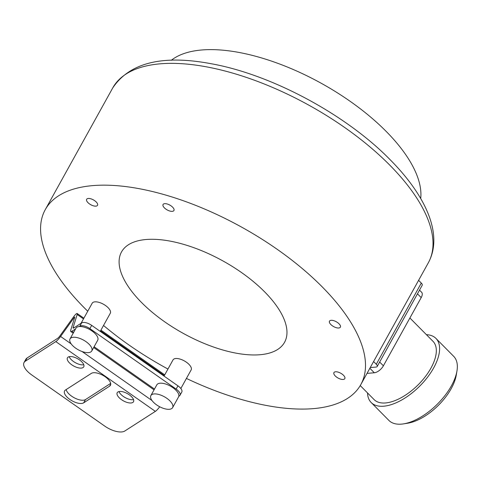 <?xml version="1.0" encoding="UTF-8"?>
<svg xmlns="http://www.w3.org/2000/svg" width="481" height="481" viewBox="0 0 481 481"><rect width="100%" height="100%" fill="white"/><g stroke="black" fill="none" stroke-linecap="round" stroke-linejoin="round"><path stroke-width="0.72" d="M371.188 402.531L388.931 420.454A45.563 22.487 -44.7 0 0 401.509 424.122A45.563 22.487 -44.7 0 0 403.625 423.857A45.563 22.487 -44.7 0 0 451.418 385.816A45.563 22.487 -44.7 0 0 456.95 371.061A45.563 22.487 -44.7 0 0 453.691 356.337L435.948 338.414A45.563 22.487 135.3 0 1 433.676 367.893A45.563 22.487 135.3 0 1 401.274 400.234A45.563 22.487 135.3 0 1 371.188 402.531A45.563 22.487 135.3 0 1 367.538 392.959M403.625 423.857L407.768 423.196A41.42 20.442 -44.7 0 0 451.22 388.612A41.42 20.442 -44.7 0 0 456.247 375.198L456.95 371.061M426.413 334.674A45.563 22.487 135.3 0 1 435.948 338.414M360.239 385.582L374.134 399.615A41.42 20.442 -44.7 0 0 401.485 397.528A41.42 20.442 -44.7 0 0 430.94 368.127A41.42 20.442 -44.7 0 0 433.002 341.33L409.896 317.989M367.015 373.394L374.314 372.769A8.285 4.088 -44.7 0 0 383.393 365.8L421.2 297.595A8.285 4.088 -44.7 0 0 421.609 292.238L419.516 290.121M370.25 367.562L376.088 367.057A4.143 1.834 29 0 0 377.176 366.51A4.143 1.834 29 0 0 376.292 364.261L373.587 361.538M377.176 366.51L422.186 285.311A4.143 1.834 -151 0 0 421.302 283.068L418.596 280.339M87.746 311.219A180.399 79.93 29 0 1 83.832 307.341A180.399 79.93 29 0 1 45.256 209.662A180.399 79.93 29 0 1 162.356 194.108A180.399 79.93 29 0 1 322.24 286.904A180.399 79.93 29 0 1 360.816 384.584A180.399 79.93 29 0 1 186.43 378.433M167.953 369.041A180.399 79.93 29 0 1 103.523 325.469M420.701 198.545A144.979 64.238 -151 0 0 386.153 131.385A144.979 64.238 -151 0 0 171.29 60.299M264.622 291.841A93.2 41.294 29 0 1 284.554 342.31A93.2 41.294 29 0 1 224.056 350.342A93.2 41.294 29 0 1 141.45 302.405A93.2 41.294 29 0 1 121.519 251.936A93.2 41.294 29 0 1 182.016 243.903A93.2 41.294 29 0 1 264.622 291.841M93.326 205.802A6.211 2.754 -151 0 0 97.523 205.315A6.211 2.754 -151 0 0 90.849 198.803A6.211 2.754 -151 0 0 86.652 199.29A6.211 2.754 -151 0 0 93.326 205.802M169.739 211.009A6.211 2.754 -151 0 0 173.93 210.516A6.211 2.754 -151 0 0 167.256 204.004A6.211 2.754 -151 0 0 163.065 204.491A6.211 2.754 -151 0 0 169.739 211.009M329.587 321.007A6.211 2.754 -151 0 0 329.497 321.146A6.211 2.754 -151 0 0 333.435 326.473A6.211 2.754 -151 0 0 340.277 327.308A6.211 2.754 -151 0 0 340.368 327.17A6.211 2.754 -151 0 0 336.429 321.837A6.211 2.754 -151 0 0 329.587 321.007M334.03 372.468A6.211 2.754 -151 0 0 333.94 372.607A6.211 2.754 -151 0 0 337.878 377.94A6.211 2.754 -151 0 0 344.721 378.769A6.211 2.754 -151 0 0 344.811 378.631A6.211 2.754 -151 0 0 340.873 373.304A6.211 2.754 -151 0 0 334.03 372.468M100.246 331.379L110.293 313.263A10.354 4.588 -151 0 0 108.075 307.66A10.354 4.588 -151 0 0 98.9 302.333A10.354 4.588 -151 0 0 92.178 303.222L81.055 323.292M180.85 388.504L191.143 369.931A10.354 4.588 -151 0 0 188.931 364.321A10.354 4.588 -151 0 0 179.75 358.994A10.354 4.588 -151 0 0 173.028 359.89L164.045 376.094M91.757 350.968A12.428 5.507 29 0 1 75.776 348.232A12.428 5.507 29 0 1 70.022 338.919A12.428 5.507 29 0 1 86.003 341.654A12.428 5.507 29 0 1 91.757 350.968L97.703 340.253A12.428 5.507 -151 0 0 91.949 330.94A12.428 5.507 -151 0 0 79.245 326.545L79.834 326.166A8.285 3.674 29 0 1 89.881 328.625L176.154 389.087A8.285 3.674 29 0 1 179.99 395.298L181.788 392.051A8.285 3.674 -151 0 0 177.952 385.84L91.685 325.378A8.285 3.674 -151 0 0 81.638 322.919L73.767 327.976A4.143 0.86 -55 0 1 73.19 328.12A4.143 0.86 -55 0 1 73.19 327.302L73.966 327.85M179.99 395.298A8.285 3.674 29 0 1 179.377 395.935L178.788 396.314A12.428 5.507 -151 0 0 172.799 387.602A12.428 5.507 -151 0 0 156.812 384.866L150.872 395.586A12.428 5.507 29 0 1 166.859 398.322A12.428 5.507 29 0 1 172.613 407.635A12.428 5.507 29 0 1 156.626 404.9A12.428 5.507 29 0 1 150.872 395.586M74.609 317.713L74.218 317.442L74.808 317.063L70.809 329.876A8.285 1.72 125 0 0 70.809 331.511A8.285 1.72 125 0 0 71.964 331.223L75.571 328.908M79.245 326.545A12.428 5.507 -151 0 0 75.962 328.204L70.022 338.919M74.218 317.442L60.576 336.459A8.285 1.72 125 0 1 55.82 341.606L25.271 361.243A16.57 7.341 29 0 0 24.05 362.512A16.57 7.341 29 0 0 31.722 374.927L104.72 426.088A16.57 7.341 29 0 0 124.813 431.006L155.363 411.369A8.285 1.72 -55 0 0 159.716 406.77M83.484 318.903L77.188 314.49A4.972 1.034 125 0 0 77.188 313.504A4.972 1.034 125 0 0 73.641 316.769L59.999 335.78A4.143 0.86 -55 0 1 57.618 338.353L27.068 357.996A16.57 7.341 -151 0 0 25.848 359.265L24.05 362.512M77.188 314.49L73.19 327.302M172.613 407.635L178.553 396.915A12.428 5.507 -151 0 0 178.788 396.314M83.772 364.748A9.319 4.131 29 0 1 75.391 362.698A9.319 4.131 29 0 1 69.21 356.674M133.544 399.627A9.319 4.131 29 0 1 125.162 397.583A9.319 4.131 29 0 1 118.981 391.558M110.666 383.399L85.48 399.585A11.394 5.044 29 0 1 74.537 397.937A11.394 5.044 29 0 1 66.168 389.568M68.122 357.1A9.319 4.131 -151 0 0 67.436 357.816A9.319 4.131 -151 0 0 72.649 365.392A9.319 4.131 -151 0 0 83.057 367.568A9.319 4.131 -151 0 0 83.742 366.853A9.319 4.131 -151 0 0 78.529 359.271A9.319 4.131 -151 0 0 68.122 357.1M117.893 391.985A9.319 4.131 -151 0 0 117.208 392.7A9.319 4.131 -151 0 0 122.421 400.276A9.319 4.131 -151 0 0 132.828 402.447A9.319 4.131 -151 0 0 133.514 401.737A9.319 4.131 -151 0 0 128.301 394.155A9.319 4.131 -151 0 0 117.893 391.985M65.434 390.043A11.394 5.044 -151 0 0 64.592 390.915A11.394 5.044 -151 0 0 70.966 400.174A11.394 5.044 -151 0 0 83.682 402.831L109.602 386.171A11.394 5.044 -151 0 0 110.438 385.299A11.394 5.044 -151 0 0 104.07 376.034A11.394 5.044 -151 0 0 91.348 373.382L65.434 390.043M421.2 297.595L417.466 293.825M379.659 362.031L383.393 365.8M374.314 372.769L369.859 368.266M376.292 364.261L421.302 283.068M428.33 262.782A180.399 79.93 -151 0 0 389.754 165.109A180.399 79.93 -151 0 0 160.335 63.811A180.399 79.93 -151 0 0 112.77 87.867C129.792 62.62 162.584 54.569 211.147 63.726C271.44 74.495 346.061 114.55 390.169 159.746C426.431 196.296 443.41 235.113 428.33 262.782L360.816 384.584M176.154 389.087L177.952 385.84M71.964 331.223L73.635 332.395M94.102 346.741L154.485 389.063M27.068 357.996L25.271 361.243M79.834 326.166L81.638 322.919M164.334 375.571L100.541 330.856M155.363 411.369L55.82 341.606M60.576 336.459L71.158 343.879M82.059 351.515L152.008 400.541M85.48 399.585L83.682 402.831M109.602 386.171L110.732 384.127M91.685 325.378L89.881 328.625M45.256 209.662L112.77 87.867M70.809 331.511L73.196 333.189M93.663 347.529L154.052 389.85M77.188 313.504L83.88 318.194M100.932 330.146L164.73 374.861"/></g></svg>
